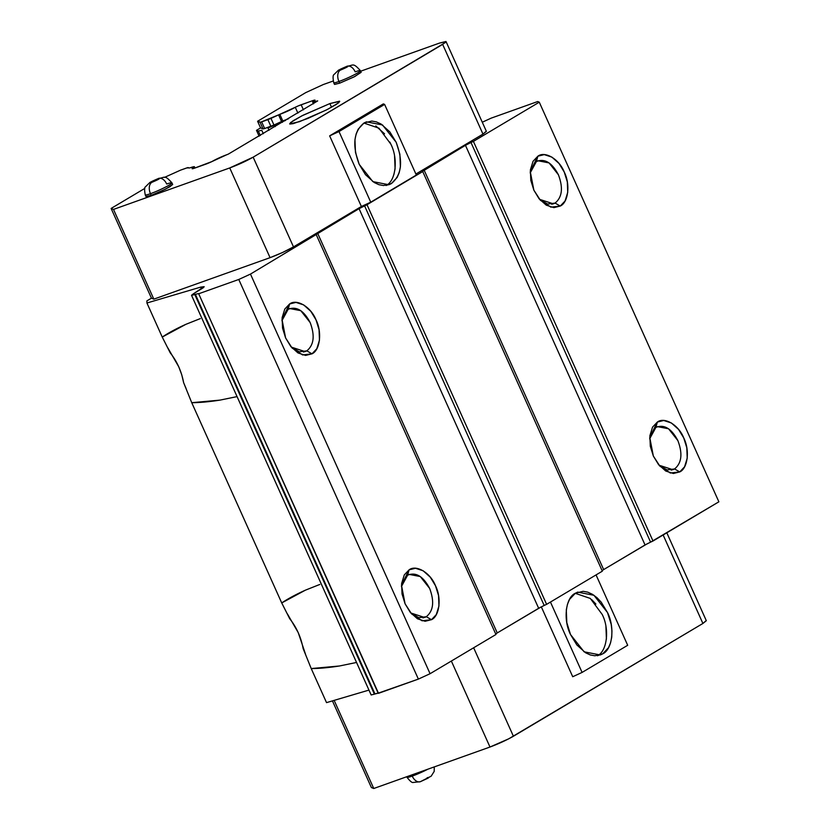 <?xml version="1.0" encoding="UTF-8"?>
<svg xmlns="http://www.w3.org/2000/svg" width="830" height="830" viewBox="0 0 830 830"><rect width="100%" height="100%" fill="white"/><g stroke="black" fill="none" stroke-linecap="round" stroke-linejoin="round"><path stroke-width="1.25" d="M195.009 168.002L194.469 166.788A11.444 1.1 155.8 0 0 190.371 167.712A11.444 1.1 155.8 0 0 189.728 167.951A7.325 0.706 155.8 0 1 189.448 167.93L186.812 167.909L180.587 170.129L164.371 177.444L180.587 170.129L187.891 167.567L189.448 167.93A7.325 0.706 -24.2 0 0 189.728 167.951A11.444 1.1 155.8 0 1 190.371 167.712L194.407 166.737L192.124 168.646L193.639 168.469L211.889 161.591A11.444 1.1 155.8 0 1 226.735 154.743A11.444 1.1 155.8 0 1 227.337 154.525A7.325 0.706 -24.2 0 0 228.572 153.975L317.703 100.918A7.325 0.706 -24.2 0 0 317.433 100.907L312.806 102.142L315.037 100.202L312.402 100.752L298.344 105.867L279.814 114.322A7.325 0.706 -24.2 0 0 278.579 114.872L260.579 122.218L257.591 121.263L305.689 92.638L323.254 84.556L305.689 92.638L257.591 121.263L260.049 122.269L263.037 128.92L260.579 127.913L257.591 121.263L260.579 127.913L263.037 128.92L264.646 128.525L261.658 121.875L260.049 122.269L263.037 128.92L264.646 128.525L261.658 121.875L267.882 119.655L270.87 126.305L264.646 128.525L273.962 125.019L270.974 118.379L267.882 119.655L270.87 126.305L272.333 125.735L273.962 125.019L270.974 118.379L278.579 114.872L281.567 121.522L273.962 125.019L281.567 121.522L278.579 114.872A7.325 0.706 155.8 0 1 279.814 114.322L282.802 120.973A7.325 0.706 -24.2 0 0 281.567 121.522A7.325 0.706 155.8 0 1 282.802 120.973A11.444 1.1 -24.2 0 0 288.352 118.794M145.25 194.884A14.639 1.401 -24.2 0 0 150.489 193.681A9.151 5.831 -109.6 0 1 151.817 182.361C148.663 183.005 150.687 181.791 157.897 178.741A9.151 5.831 -109.6 0 1 158.613 178.409A9.151 5.831 70.4 0 0 157.897 178.741C161.051 178.097 159.028 179.301 151.817 182.361L149.888 182.828L152.274 181.199L159.827 178.263L151.817 182.361A9.151 5.831 70.4 0 0 150.489 193.681A14.639 1.401 155.8 0 1 145.24 194.853L145.987 196.523L151.236 195.341L165.523 189.136L172.692 184.519L171.945 182.859A14.639 1.401 155.8 0 1 164.776 187.466A14.639 1.401 155.8 0 1 150.489 193.681L151.236 195.341L150.489 193.681A14.639 1.401 -24.2 0 0 164.9 187.414A14.639 1.401 -24.2 0 0 171.935 182.828M158.613 178.409A9.151 5.831 -109.6 0 1 166.695 184.032A14.639 1.401 155.8 0 1 171.945 182.859C164.236 174.29 164.994 177.796 158.561 178.429L149.971 182.382L145.499 186.771C144.41 187.3 144.327 189.997 145.24 194.853M334.573 84.421L339.709 83.156L353.995 76.941L361.164 72.335L360.428 70.664A14.639 1.401 155.8 0 1 353.258 75.281A14.639 1.401 155.8 0 1 338.962 81.496L339.709 83.156L338.962 81.496A14.639 1.401 -24.2 0 0 353.373 75.219A14.639 1.401 -24.2 0 0 360.407 70.643C352.709 62.105 353.466 65.601 347.033 66.244L338.453 70.197L333.971 74.576C332.892 75.115 332.799 77.812 333.712 82.668A14.639 1.401 -24.2 0 0 338.962 81.496A9.151 5.831 -109.6 0 1 340.3 70.166L338.37 70.643L340.746 69.014L348.299 66.078L340.3 70.166A9.151 5.831 70.4 0 0 338.962 81.496A14.639 1.401 155.8 0 1 333.712 82.668L334.459 84.328L339.709 83.156L354.711 76.578L361.06 72.241M347.096 66.224A9.151 5.831 70.4 0 0 346.38 66.556A9.151 5.831 -109.6 0 1 347.096 66.224A9.151 5.831 -109.6 0 1 355.178 71.847A14.639 1.401 155.8 0 1 360.428 70.664M329.894 103.574L331.544 107.257L329.894 103.574L339.729 101.374L336.389 104.414L326.273 110.027L299.495 121.668L289.66 123.878L292.99 120.827L303.106 115.214L329.894 103.574L301.757 115.899L290.562 122.56L289.857 124.044L293.218 123.649L307.899 118.42L327.622 109.342L338.816 102.681L339.532 101.198L329.894 103.574M427.108 777.762L429.037 777.295L428.062 778.156L421.028 781.383A9.151 5.831 -109.6 0 1 420.312 781.715A9.151 5.831 -109.6 0 1 412.23 776.091L411.721 774.95L412.23 776.091A14.639 1.401 -24.2 0 0 427.875 769.192A14.639 1.401 155.8 0 1 412.23 776.091A14.639 1.401 155.8 0 1 407.001 777.295M429.629 588.408C434.536 601.47 433.426 610.901 426.298 616.721L422.968 617.914L426.298 616.721C433.426 610.901 434.536 601.47 429.629 588.408C423.207 576.259 415.872 571.849 407.634 575.18L409.273 574.412L420.281 576.56L429.629 588.408M310.15 322.548C315.047 335.6 313.937 345.041 306.81 350.851L303.479 352.045L306.81 350.851C313.937 345.041 315.047 335.6 310.15 322.548C303.718 310.389 296.393 305.98 288.145 309.31L289.795 308.542L300.802 310.69L310.15 322.548M677.892 440.637C682.8 453.688 681.689 463.13 674.562 468.95L671.231 470.133L674.562 468.95C681.689 463.13 682.8 453.688 677.892 440.637C671.47 428.488 664.135 424.078 655.897 427.409L657.536 426.641L668.544 428.778L677.892 440.637M558.414 174.777C563.311 187.829 562.201 197.26 555.073 203.08L551.742 204.273L555.073 203.08C562.201 197.26 563.311 187.829 558.414 174.777C551.981 162.618 544.656 158.208 536.408 161.539L538.058 160.771L549.066 162.919L558.414 174.777M564.265 172.08C570.48 184.239 568.342 202.489 560.26 206.048L555.073 203.08L560.26 206.048L550.861 207.158L540.392 200.269L533.866 190.174L530.245 171.509L537.861 156.206C545.051 150.687 559.244 159.215 564.265 172.08L567.315 181.895L567.73 192.353L565.074 200.974L560.26 206.048L553.88 207.635L546.233 205.145L539.054 198.712L533.866 190.174L530.806 180.369L530.391 169.901L533.057 161.279L537.861 156.206L536.408 161.539L537.861 156.206L544.241 154.619L551.888 157.109L559.078 163.541L564.265 172.08M683.744 437.95C689.969 450.099 687.821 468.359 679.749 471.917L674.562 468.95L679.749 471.917L670.35 473.027L659.881 466.138L653.345 456.044L649.734 437.379L657.35 422.065C664.54 416.546 678.722 425.074 683.744 437.95L686.804 447.754L687.219 458.222L684.553 466.834L679.749 471.917L673.369 473.494L665.722 471.015L658.543 464.582L653.345 456.044L650.295 446.229L649.88 435.771L652.536 427.149L657.35 422.065L655.897 427.409L657.35 422.065L663.73 420.488L671.377 422.968L678.556 429.411L683.744 437.95M316.002 319.851C322.216 332.01 320.079 350.27 311.997 353.829L306.81 350.851L311.997 353.829L302.597 354.939L292.129 348.05L285.603 337.945L281.982 319.28L289.597 303.977C296.787 298.458 310.98 306.986 316.002 319.851L319.052 329.666L319.467 340.124L316.811 348.745L311.997 353.829L305.616 355.406L297.97 352.926L290.791 346.483L285.603 337.945L282.542 328.14L282.127 317.672L284.794 309.061L289.597 303.977L288.145 309.31L289.597 303.977L295.978 302.4L303.624 304.88L310.814 311.312L316.002 319.851M435.48 585.721C441.705 597.87 439.558 616.13 431.486 619.688L426.298 616.721L431.486 619.688L422.086 620.799L411.618 613.91L405.082 603.815L401.471 585.15L409.086 569.847C416.276 564.327 430.459 572.845 435.48 585.721L438.541 595.525L438.956 605.993L436.29 614.615L431.486 619.688L425.105 621.265L417.459 618.786L410.279 612.353L405.082 603.815L402.031 594L401.616 583.542L404.272 574.92L409.086 569.847L407.634 575.18L409.086 569.837L415.467 568.26L423.113 570.75L430.293 577.182L435.48 585.721M364.048 122.975L366.455 121.844L382.526 124.977L396.169 142.283C403.328 161.352 401.71 175.13 391.304 183.617L386.438 185.36L391.304 183.617L388.897 184.748L372.826 181.614L359.183 164.299C352.024 145.24 353.642 131.462 364.048 122.975L358.197 129.148L356.153 133.941L354.96 139.637L355.468 152.367L359.183 164.299L365.501 174.694L374.237 182.527L378.968 184.706L383.543 185.547L391.304 183.617L397.155 177.444L399.199 172.65L400.392 166.954L399.884 154.224L396.169 142.283L389.851 131.897L381.115 124.064L376.384 121.886L371.809 121.045L364.048 122.975M385.992 185.515C395.806 181.22 398.421 158.914 390.857 144.181L378.968 128.173L363.903 123.058M597.33 655.762C607.135 651.467 609.76 629.161 602.196 614.439L590.296 598.43L575.242 593.305M597.621 655.659L602.642 653.874L600.329 654.974L584.092 651.809L570.521 634.556C562.958 619.803 565.583 597.496 575.387 593.222L577.701 592.112L593.938 595.286L607.508 612.54C615.072 627.283 612.447 649.589 602.642 653.874L597.683 655.638M606.419 639.1L605.91 626.37M595.878 604.043L591.717 599.634M375.803 125.963L384.539 133.796M389.841 142.065L390.857 144.181M394.572 156.123L395.08 168.853L393.887 174.549M387.268 184.665L386.199 185.391M191.523 295.283L193.224 293.903L191.585 295.345L194.801 294.546L191.523 295.283L371.124 694.918L374.403 694.181L194.801 294.546L195.372 294.349L194.801 294.546L374.403 694.181L374.973 693.973L195.372 294.349L198.588 293.55L378.179 693.185L374.973 693.973L195.372 294.349L198.588 293.55L378.179 693.185L198.588 293.55L378.511 693.32L418.372 679.096L430.075 673.711L250.473 274.087L238.77 279.471L418.372 679.096L238.77 279.471L198.91 293.685L238.77 279.471L250.473 274.087L430.075 673.711L495.946 634.504L316.344 234.88L495.946 634.504L430.075 673.711L418.372 679.096L378.179 693.185M316.012 234.745L317.651 233.303L497.253 632.937L538.66 608.286L359.058 208.662L364.577 205.83L544.179 605.464L538.66 608.286L359.058 208.662L250.473 274.087L315.95 234.683M410.788 612.976L418.776 617.707L426.298 616.721L424.649 617.489L410.788 612.976M407.634 575.18L401.409 586.582L407.634 575.18M291.309 347.106L299.298 351.837L306.81 350.851L305.16 351.63L291.309 347.106M288.145 309.31L281.92 320.722L288.145 309.31M544.179 605.464L546.607 604.344L367.005 204.72L422.74 171.54L602.341 571.175L422.74 171.54L364.577 205.83L544.179 605.464L546.607 604.344L367.005 204.72L359.058 208.662L317.651 233.303L497.253 632.937L495.821 633.913M422.346 171.354L424.047 169.974L603.649 569.598L645.055 544.957L465.454 145.333L470.983 142.501L650.585 542.135L645.055 544.957L465.454 145.333L470.983 142.501L650.585 542.135L653.003 541.015L473.411 141.391L470.983 142.501L473.411 141.391L653.003 541.015L718.873 501.808L539.272 102.183L718.873 501.808L650.585 542.135M422.418 171.416L465.454 145.333L424.047 169.974L603.649 569.598L602.217 570.573M659.051 465.205L667.04 469.936L674.562 468.95L672.912 469.718L659.051 465.205M655.897 427.409L649.672 438.811L655.897 427.409M539.573 199.335L547.561 204.066L555.073 203.08L553.423 203.848L539.573 199.335M536.408 161.539L530.183 172.951L536.408 161.539M537.695 101.54L539.272 102.183L473.411 141.391L539.272 102.183L537.695 101.54L491.194 118.13L537.695 101.54M482.282 122.228L491.194 118.13L482.282 122.228M582.089 672.425L627.688 645.284L596.054 574.91L627.688 645.284L582.089 672.425L572.721 676.73L582.089 672.425L550.456 602.061L582.089 672.425M607.508 612.54L611.222 624.471L611.949 630.925L611.731 637.201L610.538 642.908L608.494 647.691L602.642 653.874L594.882 655.793L590.306 654.953L585.575 652.774L576.84 644.941L570.521 634.556L566.807 622.614L566.299 609.884L567.492 604.188L569.536 599.405L575.387 593.222L583.148 591.302L587.723 592.143L592.454 594.322L597.04 597.735L601.19 602.144L607.508 612.54M260.298 135.498L258.317 131.088L261.751 130.248L263.307 133.703L261.751 130.248L258.317 131.088L256.491 130.341L259.126 136.193L256.491 130.341L260.579 127.913L256.491 130.341L258.317 131.088L260.298 135.498M186.055 388.43L183.648 382.723C181.521 371.373 177.039 361.413 170.223 352.843L162.244 337.063L146.931 303.002L200.673 287.118L201.503 288.964L200.673 287.118L146.931 303.002L146.879 300.896L151.454 298.167L111.127 208.444L113.492 209.409L111.127 208.444L151.454 298.167L153.82 299.142L113.492 209.409L229.744 167.94L113.492 209.409L153.82 299.142L270.072 257.663L229.744 167.94L253.16 157.171L445.451 42.486L445.928 41.5L439.495 43.087L360.666 71.204L439.495 43.087L446.052 41.614L442.649 44.374L253.16 157.171L293.488 246.894L253.16 157.171C246.22 161.113 238.407 164.703 229.744 167.94L270.072 257.663C278.735 254.426 286.537 250.836 293.488 246.894L361.382 206.483L370.751 202.178L416.349 175.037L370.751 202.178L339.003 131.555L384.612 104.414L416.349 175.037L384.612 104.414L383.346 103.895L384.612 104.414L339.003 131.555L329.645 135.861L383.346 103.895L329.645 135.861L339.003 131.555L370.751 202.178L361.382 206.483L329.645 135.861L361.382 206.483L293.488 246.894L282.428 252.548L270.072 257.663L153.82 299.142L151.454 298.167L146.879 300.896L146.931 303.002L162.244 337.063L185.889 324.323L200.331 318.596M200.673 287.118L204.139 286.672L193.224 293.903L203.236 287.782L204.159 286.744L200.673 287.118M546.607 604.344L602.341 571.175L546.607 604.344M356.537 662.465L339.439 665.992L311.219 668.565L326.532 702.626L368.956 690.093L326.532 702.626L311.219 668.565L303.137 648.583C301 637.233 296.528 627.273 289.701 618.703L281.723 602.933L305.367 590.182L319.82 584.455M237.058 396.605L219.95 400.122L191.74 402.695L281.723 602.933C287.896 598.762 295.781 594.519 305.367 590.182L319.27 584.652M541.305 606.844L572.721 676.73L541.305 606.844M497.253 632.937L541.098 606.958M603.649 569.598L647.493 543.619M371.186 694.969L377.131 693.299M434.256 766.91L434.194 771.402L431.175 776.175L420.374 781.694L413.236 782.451C412.116 782.929 410.03 781.196 406.98 777.274A14.639 1.401 -24.2 0 0 412.23 776.091A9.151 5.831 70.4 0 0 420.312 781.715M267.976 128.028L274.595 125.278L275.197 126.627L274.595 125.278L267.976 128.028L269.003 130.31L267.976 128.028M486.256 131.233L482.977 134.107L415.892 174.03L482.977 134.107L486.38 131.347L446.063 41.614M305.533 654.289L298.209 632.574L287.336 613.785M339.439 665.992C328.659 667.673 319.26 668.534 311.219 668.565M281.723 602.933L191.74 402.695L183.648 382.723L181.718 374.672L178.72 366.715L167.847 347.915M162.244 337.063C168.417 332.903 176.292 328.649 185.889 324.323L199.781 318.793M219.95 400.122C209.181 401.813 199.771 402.664 191.74 402.695M346.38 66.556C349.534 65.912 347.5 67.116 340.3 70.166C337.136 70.809 339.169 69.606 346.38 66.556M706.174 620.591L702.906 623.465L508.749 738.804L489.99 747.031L373.749 788.5L334.148 700.385L373.749 788.5L489.99 747.031L451.354 661.043L489.99 747.031C498.674 743.773 506.476 740.184 513.417 736.252L473.65 647.774L513.417 736.252L702.906 623.465L663.139 534.987L702.906 623.465L706.32 620.705L666.812 532.798M371.384 787.535L332.436 700.883L371.384 787.535L373.749 788.5L371.384 787.535M333.152 81.029L323.254 84.556L333.152 81.029M442.649 44.374L482.977 134.107L442.649 44.374M111.127 208.444L144.835 188.379L111.127 208.444M282.501 122.28L282.262 121.751L274.595 125.278L282.262 121.751L282.501 122.28M194.469 166.788A11.444 1.1 155.8 0 1 192.124 168.646L192.155 168.718A7.325 0.706 155.8 0 1 192.124 168.646L192.155 168.718A7.325 0.706 155.8 0 0 194.749 168.096L206.006 164.081A7.325 0.706 155.8 0 0 211.889 161.591L226.735 154.743A11.444 1.1 155.8 0 1 227.337 154.525A7.325 0.706 155.8 0 0 228.572 153.975L317.703 100.918A7.325 0.706 155.8 0 0 317.433 100.907A11.444 1.1 155.8 0 1 312.682 102.059A11.444 1.1 155.8 0 1 315.037 100.202A7.325 0.706 155.8 0 0 315.026 100.16L315.026 100.16A7.325 0.706 155.8 0 0 312.402 100.752L312.837 101.727L312.402 100.752L301.155 104.767L303.427 109.819L301.155 104.767A7.325 0.706 155.8 0 0 295.262 107.257A11.444 1.1 155.8 0 1 279.814 114.322L282.802 120.973L288.726 118.628M146.09 196.606L151.236 195.341L161.124 191.253L169.963 186.729L172.588 184.426M285.562 120.454A16.019 1.536 155.8 0 1 282.262 121.751L285.562 120.454M297.897 113.108L295.262 107.257L297.897 113.108M406.98 777.274L406.742 776.724M313.491 103.833L312.682 102.059"/></g></svg>
